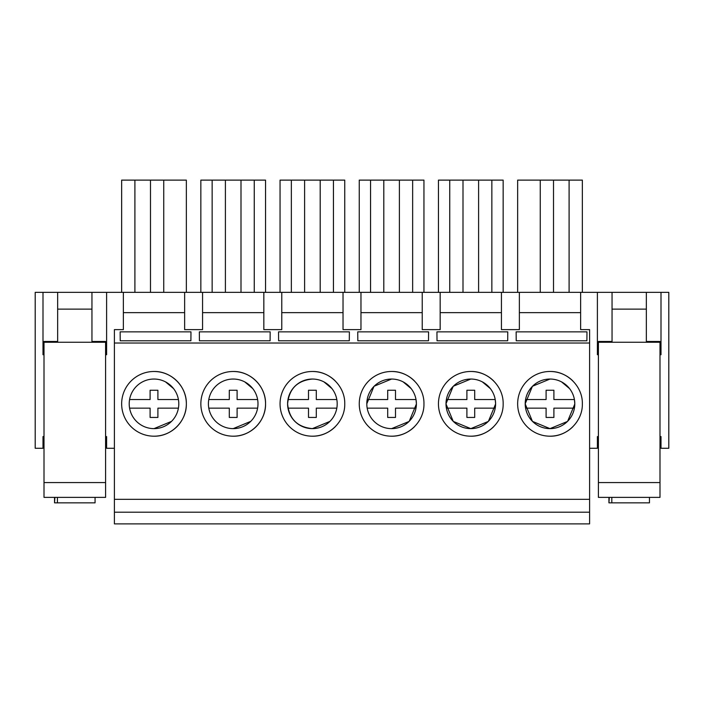 <?xml version="1.0" encoding="UTF-8"?>
<svg xmlns="http://www.w3.org/2000/svg" width="704" height="704" viewBox="0 0 704 704"><rect width="100%" height="100%" fill="white"/><g stroke="black" fill="none" stroke-linecap="round" stroke-linejoin="round"><path stroke-width="1.06" d="M44.009 342.258L105.591 342.258L105.591 497.385L44.009 497.385L44.009 341.475L57.649 341.475M98.498 342.258L98.498 341.475L91.951 341.475M98.498 341.475L105.591 341.475L105.591 342.258M51.102 342.258L51.102 341.475M44.009 482.574L105.591 482.574M612.049 342.258L612.049 292.362L57.649 292.362L57.649 342.258M91.951 292.362L91.951 342.258M57.649 309.126L91.951 309.126M186.349 292.362L186.349 180.118L121.651 180.118L121.651 292.362M134.904 180.118L134.904 292.362M150.489 180.118L150.489 292.362M163.742 180.118L163.742 292.362M661.003 436.577L659.991 436.577L661.003 436.577L661.003 448.272L668.8 448.272L668.8 292.362L646.351 292.362L646.351 342.258M57.649 292.362L35.2 292.362L35.2 448.272L42.997 448.272L42.997 436.577L44.009 436.577L42.997 436.577M263.833 312.646L263.833 329.622L281.767 329.622L281.767 312.646L343.033 312.646L343.033 329.622L360.967 329.622L360.967 312.646L422.233 312.646L422.233 329.622L440.167 329.622L440.167 312.646L501.433 312.646L501.433 329.622L519.367 329.622L519.367 312.646L580.633 312.646L580.633 329.622L589.6 329.622L589.6 523.882L114.4 523.882L114.4 329.622L123.367 329.622L123.367 312.646L184.633 312.646L184.633 329.622L202.567 329.622L202.567 312.646L263.833 312.646L263.833 292.362M202.567 292.362L202.567 312.646M281.767 292.362L281.767 312.646M343.033 292.362L343.033 312.646M360.967 292.362L360.967 312.646M422.233 292.362L422.233 312.646M440.167 292.362L440.167 312.646M501.433 292.362L501.433 312.646M519.367 292.362L519.367 312.646M580.633 292.362L580.633 312.646M597.397 436.577L598.409 436.577L597.397 436.577L597.397 448.272L589.6 448.272M661.003 354.728L661.003 292.362L661.003 354.728L659.991 354.728M597.397 292.362L597.397 354.728L598.409 354.728M106.603 292.362L106.603 354.728L105.591 354.728M42.997 354.728L42.997 292.362L42.997 354.728L44.009 354.728M106.603 436.577L105.591 436.577L106.603 436.577L106.603 448.272L114.4 448.272M123.367 292.362L123.367 312.646M184.633 292.362L184.633 312.646M582.349 292.362L582.349 180.118L569.096 180.118L569.096 292.362M569.096 180.118L553.511 180.118L553.511 292.362M553.511 180.118L540.258 180.118L540.258 292.362M540.258 180.118L517.651 180.118L517.651 292.362M254.25 292.362L254.25 180.118L265.549 180.118L265.549 292.362M254.25 180.118L240.997 180.118L240.997 292.362M240.997 180.118L225.403 180.118L225.403 292.362M225.403 180.118L212.15 180.118L212.15 292.362M212.15 180.118L200.851 180.118L200.851 292.362M423.949 292.362L423.949 180.118L399.397 180.118L399.397 292.362M399.397 180.118L383.803 180.118L383.803 292.362M383.803 180.118L370.55 180.118L370.55 292.362M370.55 180.118L359.251 180.118L359.251 292.362M412.65 180.118L412.65 292.362M344.749 292.362L344.749 180.118L280.051 180.118L280.051 292.362M333.45 180.118L333.45 292.362M320.197 180.118L320.197 292.362M304.603 180.118L304.603 292.362M291.35 180.118L291.35 292.362M503.149 292.362L503.149 180.118L491.85 180.118L491.85 292.362M491.85 180.118L478.597 180.118L478.597 292.362M478.597 180.118L463.003 180.118L463.003 292.362M463.003 180.118L449.75 180.118L449.75 292.362M449.75 180.118L438.451 180.118L438.451 292.362M114.4 343.033L589.6 343.033M190.978 331.857L190.898 340.798L120.217 340.798L120.138 331.857L190.978 331.857M357.817 340.798L428.498 340.798L428.578 331.857L357.738 331.857L357.817 340.798M278.617 340.798L278.538 331.857L349.378 331.857L349.298 340.798L278.617 340.798M270.178 331.857L270.098 340.798L199.417 340.798L199.338 331.857L270.178 331.857M437.017 340.798L436.938 331.857L507.778 331.857L507.698 340.798L437.017 340.798M586.978 331.857L586.898 340.798L516.217 340.798L516.138 331.857L586.978 331.857M114.4 499.33L589.6 499.33M154 436.19A32.349 32.349 0 0 0 186.349 403.841A32.349 32.349 0 0 0 154 371.492A32.349 32.349 0 0 0 121.651 403.841A32.349 32.349 0 0 0 154 436.19C171.283 436.638 186.798 421.124 186.349 403.841C186.798 386.549 171.283 371.043 154 371.492M233.2 436.19A32.349 32.349 0 0 0 265.549 403.841A32.349 32.349 0 0 0 233.2 371.492A32.349 32.349 0 0 0 200.851 403.841A32.349 32.349 0 0 0 233.2 436.19C250.483 436.638 265.998 421.124 265.549 403.841C265.998 386.549 250.483 371.043 233.2 371.492M493.671 380.952A32.349 32.349 0 0 0 438.451 403.841A32.349 32.349 0 0 0 493.662 426.721M414.471 380.961A32.349 32.349 0 0 0 359.251 403.841A32.349 32.349 0 0 0 414.471 426.721M335.271 380.961A32.349 32.349 0 0 0 280.051 403.841A32.349 32.349 0 0 0 335.271 426.721M572.871 380.952A32.349 32.349 0 0 0 517.651 403.841A32.349 32.349 0 0 0 572.862 426.721M114.4 512.195L589.6 512.195M470.8 436.19C488.083 436.638 503.598 421.124 503.149 403.841C503.598 386.549 488.083 371.043 470.8 371.492M391.6 436.19C408.883 436.638 424.398 421.124 423.949 403.841C424.398 386.549 408.883 371.043 391.6 371.492M312.4 436.19C329.683 436.638 345.198 421.124 344.749 403.841C345.198 386.549 329.683 371.043 312.4 371.492M550 436.19C567.283 436.638 582.798 421.124 582.349 403.841C582.798 386.549 567.283 371.043 550 371.492M154 379.042A24.79 24.79 0 0 0 129.21 403.841A24.79 24.79 0 0 0 154 428.63A24.79 24.79 0 0 0 178.79 403.841A24.79 24.79 0 0 0 154 379.042M233.2 379.042A24.79 24.79 0 0 0 208.41 403.841A24.79 24.79 0 0 0 233.2 428.63A24.79 24.79 0 0 0 257.99 403.841A24.79 24.79 0 0 0 233.2 379.042M470.8 379.042A24.79 24.79 0 0 0 446.01 403.841A24.79 24.79 0 0 0 470.8 428.63A24.79 24.79 0 0 0 495.59 403.841A24.79 24.79 0 0 0 470.8 379.042L453.367 386.206M391.6 379.042A24.79 24.79 0 0 0 366.81 403.841A24.79 24.79 0 0 0 391.6 428.63A24.79 24.79 0 0 0 416.39 403.841A24.79 24.79 0 0 0 391.6 379.042L374.167 386.214M312.4 379.042A24.79 24.79 0 0 0 287.61 403.841A24.79 24.79 0 0 0 312.4 428.63A24.79 24.79 0 0 0 337.19 403.841A24.79 24.79 0 0 0 312.4 379.042C297.343 380.512 289.08 388.775 287.61 403.841C289.08 418.898 297.343 427.161 312.4 428.63L329.93 421.379M550 379.042A24.79 24.79 0 0 0 525.21 403.841A24.79 24.79 0 0 0 550 428.63A24.79 24.79 0 0 0 574.79 403.841A24.79 24.79 0 0 0 550 379.042L532.567 386.214M154 428.63L171.53 421.379M171.521 386.302L166.258 382.29M233.2 428.63L250.73 421.379M250.721 386.302L245.458 382.29M453.165 386.408L446.01 403.735M446.01 403.946L453.209 421.309M453.332 421.432L470.8 428.63L488.215 421.485M488.444 421.256L495.59 404.017M495.59 403.656L495.22 399.529L474.698 399.529L474.698 390.236L466.902 390.236L466.902 399.529L446.38 399.529A24.79 24.79 0 0 0 446.38 408.144L466.902 408.144L466.902 417.446L474.698 417.446L474.698 408.144L495.22 408.144A24.79 24.79 0 0 0 495.22 399.529M488.954 386.954L488.462 386.434M488.198 386.179L483.058 382.29M373.974 386.399L366.81 403.762M391.6 428.63L409.015 421.485M409.244 421.256L416.39 404.026M416.39 403.647L416.02 399.529L395.498 399.529L395.498 390.236L387.702 390.236L387.702 399.529L367.18 399.529A24.79 24.79 0 0 0 367.18 408.144L387.702 408.144L387.702 417.446L395.498 417.446L395.498 408.144L416.02 408.144A24.79 24.79 0 0 0 416.02 399.529M409.754 386.954L409.262 386.443M408.998 386.17L403.858 382.29M329.921 386.302L324.658 382.29M532.374 386.399L525.21 403.762M525.21 403.911L532.426 421.326M532.514 421.414L550 428.63L567.415 421.485M567.644 421.256L574.79 404.026M574.79 403.647L574.42 399.529L553.898 399.529L553.898 390.236L546.102 390.236L546.102 399.529L525.58 399.529A24.79 24.79 0 0 0 525.58 408.144L546.102 408.144L546.102 417.446L553.898 417.446L553.898 408.144L574.42 408.144A24.79 24.79 0 0 0 574.42 399.529M568.154 386.954L567.662 386.443M567.398 386.17L562.258 382.29M598.409 342.258L659.991 342.258L659.991 497.385L598.409 497.385L598.409 341.475L605.502 341.475L605.502 342.258M659.991 342.258L659.991 341.475L646.351 341.475M612.049 341.475L605.502 341.475M652.898 341.475L652.898 342.258M598.409 482.574L659.991 482.574M612.049 292.362L646.351 292.362M612.049 309.126L646.351 309.126M129.58 399.529A24.79 24.79 0 0 0 129.58 408.144L150.102 408.144L150.102 417.446L157.898 417.446L157.898 408.144L178.42 408.144A24.79 24.79 0 0 0 178.42 399.529L157.898 399.529L157.898 390.236L150.102 390.236L150.102 399.529L129.58 399.529M173.571 388.617L165.598 381.929M208.78 399.529A24.79 24.79 0 0 0 208.78 408.144L229.302 408.144L229.302 417.446L237.098 417.446L237.098 408.144L257.62 408.144A24.79 24.79 0 0 0 257.62 399.529L237.098 399.529L237.098 390.236L229.302 390.236L229.302 399.529L208.78 399.529M252.771 388.617L244.798 381.929M287.98 399.529A24.79 24.79 0 0 0 287.98 408.144L308.502 408.144L308.502 417.446L316.298 417.446L316.298 408.144L336.82 408.144A24.79 24.79 0 0 0 336.82 399.529L316.298 399.529L316.298 390.236L308.502 390.236L308.502 399.529L287.98 399.529M331.971 388.617L323.998 381.929M411.171 388.617L403.198 381.929M490.371 388.617L482.398 381.929M569.571 388.617L561.598 381.929M546.102 390.236L546.102 399.529M546.102 408.144L546.102 417.446M54.534 497.385L54.534 502.841L54.903 497.385M95.066 497.385L95.066 502.841L54.903 502.841M57.411 497.385L57.411 502.841M608.934 497.385L608.934 502.841L609.303 497.385M649.466 497.385L649.466 502.841L609.303 502.841M611.811 497.385L611.811 502.841"/></g></svg>
